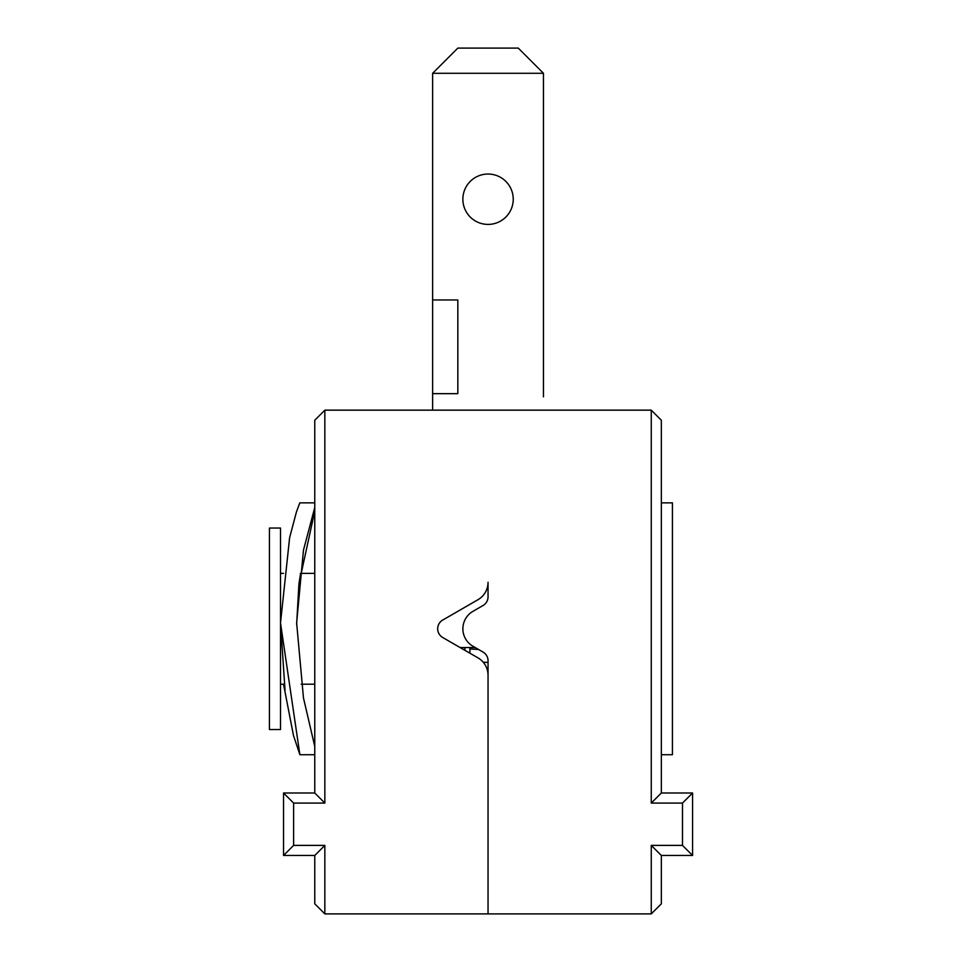 <?xml version="1.0" encoding="UTF-8"?>
<svg xmlns="http://www.w3.org/2000/svg" width="962" height="962" viewBox="0 0 962 962"><rect width="100%" height="100%" fill="white"/><g stroke="black" fill="none" stroke-linecap="round" stroke-linejoin="round"><path stroke-width="1.44" d="M469.913 648.989L478.499 649.446M324.843 410.161L651.262 410.161L661.339 420.238L661.339 793.001L692.568 793.001L692.568 855.471L661.339 855.471L661.339 903.823L651.262 913.9L488.047 913.9L488.047 660.774A10.077 10.077 0 0 0 483.02 652.056L472.943 646.236A20.154 20.154 0 0 1 472.943 611.339L483.02 605.519A10.077 10.077 0 0 0 488.047 596.789L488.047 582.25A20.154 20.154 0 0 1 477.982 599.699L442.712 620.057A10.077 10.077 0 0 0 442.712 637.505L477.982 657.864A20.154 20.154 0 0 1 488.047 675.312L488.047 913.9L324.843 913.9L314.766 903.823L314.766 855.471L283.537 855.471L283.537 793.001L314.766 793.001L314.766 420.238L324.843 410.161L324.843 803.078L293.614 803.078L293.614 845.394L324.843 845.394L324.843 913.9M469.913 647.546L469.913 653.21M324.843 803.078L314.766 793.001M293.614 803.078L283.537 793.001M293.614 845.394L283.537 855.471M324.843 845.394L314.766 855.471M464.874 650.3L464.874 647.546M488.047 659.92L488.047 660.774M280.507 630.723L280.507 528.042L269.432 528.042L269.432 729.533L280.507 729.533L280.507 630.723M661.339 502.849L672.426 502.849L672.426 754.713L661.339 754.713M432.635 410.161L432.635 393.662L457.828 393.662L457.828 299.964L432.635 299.964L432.635 73.292L543.458 73.292L543.458 396.837M314.766 502.849L299.807 502.849L296.44 511.94L289.622 537.662L280.507 622.955L285.041 690.175L284.018 684.198M296.633 624.458L298.929 583.814L300.613 573.376M314.766 746.464L303.475 697.955L296.633 622.955L303.475 550.12L314.766 507.467M280.507 622.955L299.855 754.581L293.494 735.569L283.513 684.198M314.766 511.111L301.202 573.376M651.262 913.9L651.262 845.394L682.491 845.394L682.491 803.078L651.262 803.078L651.262 410.161M651.262 845.394L661.339 855.471M682.491 845.394L692.568 855.471M682.491 803.078L692.568 793.001M651.262 803.078L661.339 793.001M488.047 224.411A25.192 25.192 0 0 1 462.866 199.218A25.192 25.192 0 0 1 488.047 174.038A25.192 25.192 0 0 1 513.239 199.218A25.192 25.192 0 0 1 488.047 224.411M475.216 647.546L460.101 647.546M432.635 299.964L432.635 393.662M432.635 73.292L457.828 48.1L518.277 48.1L543.458 73.292M457.828 393.662L457.828 371.428M488.047 662.457L483.201 662.205M314.766 573.376L300.276 573.376M283.513 573.376L280.507 573.376M314.766 684.198L301.214 684.198M284.343 684.198L280.507 684.198M314.766 754.713L299.807 754.713"/></g></svg>
